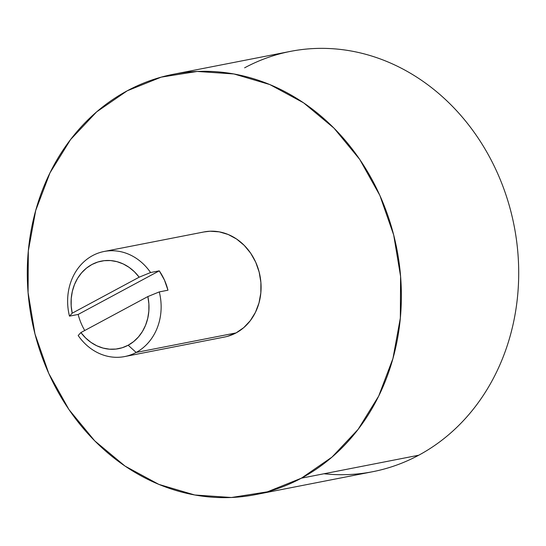 <?xml version="1.0" encoding="UTF-8"?>
<svg xmlns="http://www.w3.org/2000/svg" width="546" height="546" viewBox="0 0 546 546"><rect width="100%" height="100%" fill="white"/><g stroke="black" fill="none" stroke-linecap="round" stroke-linejoin="round"><path stroke-width="0.82" d="M159.282 291.905L147.864 296.56A44.615 38.732 78.9 0 1 128.167 345.229L136.145 352.45A53.535 46.478 -101.1 0 0 159.282 291.905A53.535 46.478 78.9 0 1 136.145 352.45A53.535 46.478 78.9 0 1 124.659 356.565A53.535 46.478 78.9 0 1 78.18 335.517A53.535 46.478 -101.1 0 0 136.145 352.45L236.097 332.903L136.145 352.45L128.167 345.229L133.62 341.612L138.425 336.978L142.445 331.463L145.57 325.218L147.727 318.414L148.84 311.234L148.887 303.883L147.864 296.56L80.904 332.562L85.586 337.919L90.936 342.369L96.813 345.789L103.051 348.082L109.487 349.187L115.936 349.071L122.222 347.741L128.167 345.229A44.615 38.732 78.9 0 1 80.904 332.562L78.18 335.517L80.904 332.562L147.864 296.56L159.282 291.905L167.97 290.206L159.282 291.905M78.167 314.441L69.478 316.141A53.535 46.478 78.9 0 1 92.615 255.596A53.535 46.478 78.9 0 1 104.102 251.481A53.535 46.478 78.9 0 1 150.573 272.536L159.268 270.836A53.535 46.478 78.9 0 1 167.97 290.206L164.455 280.071L159.268 270.836L78.167 314.441L159.268 270.836L150.573 272.536A53.535 46.478 -101.1 0 0 92.615 255.596A53.535 46.478 -101.1 0 0 69.478 316.141L72.202 313.192L139.162 277.191L134.48 271.826L129.129 267.376L123.253 263.964L117.015 261.671L110.579 260.565L104.129 260.681L97.85 262.012L91.899 264.523L86.445 268.141L81.641 272.775L77.621 278.283L74.495 284.534L72.338 291.339L71.226 298.512L71.178 305.869L72.202 313.192L139.162 277.191L150.573 272.536L139.162 277.191A44.615 38.732 78.9 0 0 91.899 264.523A44.615 38.732 78.9 0 0 72.202 313.192L69.478 316.141L78.167 314.441A53.535 46.478 78.9 0 0 84.753 330.494M124.659 356.565L224.611 337.019A53.535 46.478 -101.1 0 0 236.097 332.903L227.6 336.316M256.204 494.499L372.775 471.696A214.155 185.92 -101.1 0 0 418.721 455.228L301.385 478.18A214.155 185.92 78.9 0 1 255.439 494.642A214.155 185.92 78.9 0 1 38.821 347.365A214.155 185.92 78.9 0 1 127.279 90.772L96.656 111.855L70.557 139.578L49.979 172.87L35.722 210.449L28.324 250.867L28.078 292.581L34.985 333.988L48.792 373.484L68.953 409.568L94.704 440.84L125.054 466.1L158.831 484.384L194.745 494.99L231.408 497.502L267.417 491.823L301.385 478.18L332.009 457.091L358.108 429.374L378.685 396.082L392.943 358.504L400.341 318.079L400.587 276.365L393.68 234.964L379.873 195.461L359.712 159.384L333.961 128.112L303.61 102.846L269.833 84.562L233.92 73.963L197.256 71.451L161.247 77.129L127.279 90.772A214.155 185.92 78.9 0 1 173.225 74.304A214.155 185.92 78.9 0 1 389.844 221.58A214.155 185.92 78.9 0 1 301.385 478.18L418.721 455.228A214.155 185.92 78.9 0 1 324.01 473.757M203.863 231.968L210.06 231.217L219.226 231.845L228.208 234.5L236.65 239.066L244.239 245.386L250.675 253.201L255.719 262.223L259.166 272.099L260.892 282.446L260.831 292.874L258.988 302.982L255.419 312.38L250.28 320.7L243.748 327.627L236.097 332.903A53.535 46.478 -101.1 0 0 258.21 268.755A53.535 46.478 -101.1 0 0 204.054 231.934L104.102 251.481M244.615 67.82A214.155 185.92 78.9 0 1 497.208 172.516A214.155 185.92 78.9 0 1 418.721 455.228A214.155 185.92 -101.1 0 0 507.179 198.635A214.155 185.92 -101.1 0 0 290.561 51.358L173.225 74.304"/></g></svg>
